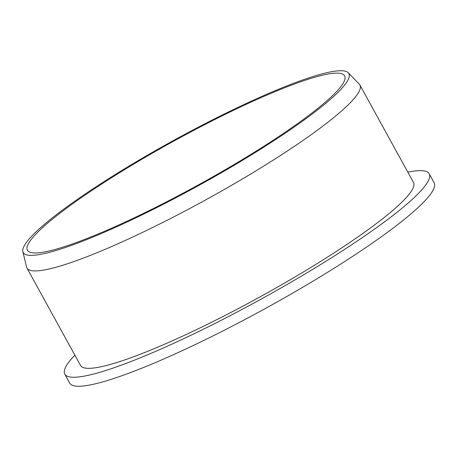 <?xml version="1.0" encoding="UTF-8"?>
<svg xmlns="http://www.w3.org/2000/svg" width="457" height="457" viewBox="0 0 457 457"><rect width="100%" height="100%" fill="white"/><g stroke="black" fill="none" stroke-linecap="round" stroke-linejoin="round"><path stroke-width="0.69" d="M74.868 355.186A207.929 28.86 -28.8 0 0 64.785 374.123L69.727 383.115A207.929 28.86 -28.8 0 0 328.206 271.904A207.929 28.86 -28.8 0 0 434.144 182.777L429.203 173.78A207.929 28.86 -28.8 0 0 407.81 172.152M64.785 374.123A207.929 28.86 -28.8 0 0 323.265 262.912A207.929 28.86 -28.8 0 0 429.203 173.78M22.85 251.647L26.609 267.122A189.969 26.369 -28.8 0 0 26.969 268.053L80.523 365.469A189.969 26.369 -28.8 0 0 316.678 263.866A189.969 26.369 -28.8 0 0 413.465 182.434L359.91 85.019A189.969 26.369 -28.8 0 0 359.316 84.214L348.263 72.749A185.805 25.792 -28.8 0 0 173.597 140.448A185.805 25.792 -28.8 0 0 22.85 251.647A185.805 25.792 -28.8 0 0 254.178 153.181A185.805 25.792 -28.8 0 0 348.263 72.749M26.969 268.053A189.969 26.369 -28.8 0 0 263.118 166.451A189.969 26.369 -28.8 0 0 359.91 85.019M252.413 153.438A180.989 25.124 -28.8 0 0 344.624 75.856A180.989 25.124 -28.8 0 0 173.917 141.036A180.989 25.124 -28.8 0 0 27.42 250.242A180.989 25.124 -28.8 0 0 252.413 153.438"/></g></svg>

